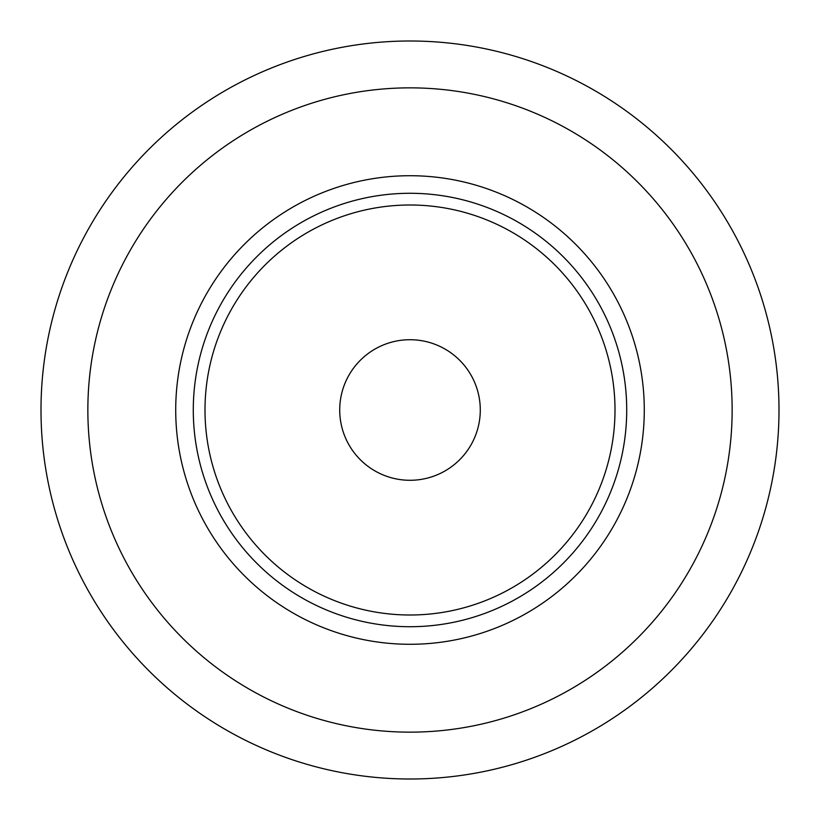 <?xml version="1.0" encoding="UTF-8"?>
<svg xmlns="http://www.w3.org/2000/svg" width="820" height="820" viewBox="0 0 820 820"><rect width="100%" height="100%" fill="white"/><g stroke="black" fill="none" stroke-linecap="round" stroke-linejoin="round"><path stroke-width="1.23" d="M175.716 410A234.284 234.284 0 0 1 410 175.716A234.284 234.284 0 0 1 644.284 410A234.284 234.284 0 0 1 410 644.284A234.284 234.284 0 0 1 175.716 410M626.716 410A216.716 216.716 0 0 0 410 193.284A216.716 216.716 0 0 0 193.284 410A216.716 216.716 0 0 0 410 626.716A216.716 216.716 0 0 0 626.716 410A216.716 216.716 0 0 0 410 193.284A216.716 216.716 0 0 0 193.284 410M480.284 410A70.284 70.284 0 0 0 410 339.716A70.284 70.284 0 0 0 339.716 410A70.284 70.284 0 0 1 410 339.716A70.284 70.284 0 0 1 480.284 410A70.284 70.284 0 0 1 410 480.284A70.284 70.284 0 0 1 339.716 410A70.284 70.284 0 0 0 410 480.284A70.284 70.284 0 0 0 480.284 410M41 410A369 369 0 0 1 410 41A369 369 0 0 1 779 410A369 369 0 0 1 410 779A369 369 0 0 1 41 410M87.853 410A322.147 322.147 0 0 1 410 87.853A322.147 322.147 0 0 1 732.147 410A322.147 322.147 0 0 1 410 732.147A322.147 322.147 0 0 1 87.853 410M205 410A205 205 0 0 1 410 205A205 205 0 0 1 615 410A205 205 0 0 1 410 615A205 205 0 0 1 205 410"/></g></svg>
